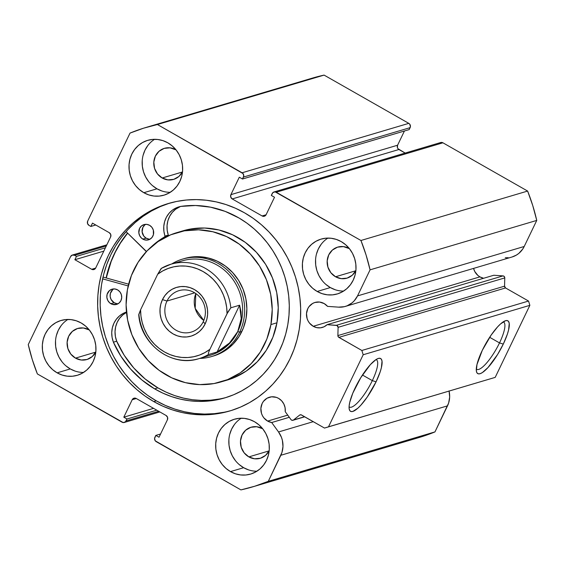 <?xml version="1.0" encoding="UTF-8"?>
<svg xmlns="http://www.w3.org/2000/svg" width="565" height="565" viewBox="0 0 565 565"><rect width="100%" height="100%" fill="white"/><g stroke="black" fill="none" stroke-linecap="round" stroke-linejoin="round"><path stroke-width="0.85" d="M291.582 420.127A1.907 1.78 73.5 0 1 290.982 419.59L285.233 411.68L285.092 407.739L283.835 403.982L281.589 400.755L278.552 398.353L276.32 397.357L271.56 396.807L267.033 398.226L263.431 401.39L262.153 403.488L260.889 408.311L261.489 413.347L262.464 415.706L263.848 417.832L267.619 421.08A13.023 12.155 73.5 0 1 260.896 408.22A13.023 12.155 73.5 0 1 269.385 397.23A13.023 12.155 73.5 0 1 278.552 398.353A13.023 12.155 73.5 0 1 285.233 411.68L290.982 419.59A1.907 1.78 73.5 0 0 291.582 420.127L293.058 420.247L304.577 416.709L293.496 420A1.907 1.78 73.5 0 1 291.582 420.127M287.733 415.12L267.619 421.08L287.733 415.12M449.062 390.916L449.662 397.054L448.617 403.057L434.965 431.907L268.283 481.338L280.826 455.277A21.858 20.396 73.5 0 0 278.545 431.964L313.278 421.667L278.545 431.964L271.687 422.528L289.315 417.295L271.687 422.528A13.023 12.155 73.5 0 1 267.619 421.08L271.687 422.528L278.545 431.964L281.476 437.381L282.38 440.347L282.98 446.477L281.942 452.48L268.283 481.338L254.787 486.218L240.909 489.897L155.29 440.848L154.57 438.532L155.813 435.41L159.012 437.239L167.417 419.781L167.579 417.373L166.082 415.487L136.207 398.466L133.933 398.205L132.21 399.723L123.806 417.182L127.005 419.004L125.359 421.886L123.198 422.564L37.375 373.938L32.247 359.432L28.25 344.579L70.604 256.567L72.327 255.055L74.608 255.316L76.473 256.383L74.87 259.709L91.678 269.279L93.952 269.54L95.676 268.029L110.613 236.989L110.775 234.588L109.278 232.702L92.476 223.126L90.88 226.452L89.009 225.386L87.519 223.5L87.674 221.099L130.035 133.093L143.531 128.206L157.409 124.526L243.028 173.575L243.748 175.892L242.505 179.013L239.306 177.191L230.901 194.65L230.739 197.051L232.236 198.937L262.111 215.957L264.385 216.218L266.108 214.707L274.512 197.249L271.313 195.419L272.959 192.538L275.127 191.86L360.943 240.485L366.071 254.992L370.068 269.844L357.532 295.905L354.227 300.82L352.108 302.84L347.129 305.799L344.382 306.675L338.619 307.148L327.58 306.385L324.169 303.575L319.571 302.049L314.839 302.494L312.65 303.44L309.048 306.604L307.77 308.702L306.505 313.526L307.106 318.561L308.08 320.92L309.465 323.046L313.236 326.295A13.023 12.155 73.5 0 1 306.513 313.434A13.023 12.155 73.5 0 1 315.002 302.445A13.023 12.155 73.5 0 1 324.169 303.575A13.023 12.155 73.5 0 1 327.58 306.385L338.619 307.148A21.858 20.396 73.5 0 0 345.392 306.407L512.074 256.983A21.858 20.396 -106.5 0 0 524.207 246.481L522.731 249.066L518.79 253.417L516.403 255.083L512.031 256.997M483.456 278.22L479.918 276.871L477.891 275.438L474.762 271.497L473.576 268.396A13.023 12.155 -106.5 0 0 479.918 276.871L313.236 326.295L479.918 276.871A13.023 12.155 -106.5 0 0 483.654 278.255M327.107 324.677A13.023 12.155 73.5 0 1 322.41 327.425A13.023 12.155 73.5 0 1 313.236 326.295L316.774 327.644L320.496 327.813L324.049 326.796L327.107 324.677L337.037 325.504L338.096 327.333L337.884 335.589L338.456 337.051L361.854 350.47L363.189 354.756L328.512 426.815L324.508 428.065L301.046 414.781L299.612 415.106L293.496 420L299.612 415.106A1.907 1.78 73.5 0 1 301.526 414.971L324.508 428.065L495.194 377.385L324.508 428.065L495.194 377.385L529.864 305.333L495.194 377.385L328.512 426.815L363.189 354.756L361.854 350.47L528.536 301.046L529.864 305.333L363.189 354.756L529.864 305.333L528.536 301.046L505.548 287.952L528.536 301.046L361.854 350.47L338.866 337.376A1.907 1.78 73.5 0 1 337.884 335.589L338.096 327.333L504.778 277.909L504.559 286.165L505.548 287.952L338.866 337.376L505.548 287.952A1.907 1.78 -106.5 0 1 504.559 286.165L337.884 335.589L504.559 286.165L504.778 277.909A1.907 1.78 -106.5 0 0 503.034 275.889L504.284 276.532L504.778 277.909L338.096 327.333A1.907 1.78 73.5 0 0 336.352 325.313L327.107 324.677L493.789 275.254L327.107 324.677M499.517 342.913A27.219 7.027 119.7 0 0 503.175 321.873A27.219 7.027 -60.3 0 1 503.599 322.05A27.219 7.027 -60.3 0 1 499.517 342.913L489.664 337.298L499.517 342.913A27.219 7.027 -60.3 0 1 476.648 369.341A27.219 7.027 -60.3 0 1 476.288 369.072A27.219 7.027 119.7 0 0 499.517 342.913L503.281 344.106L499.517 342.913M482.298 350.321A30.39 7.846 -60.3 0 1 505.47 320.729A30.39 7.846 -60.3 0 1 503.281 344.106L497.603 354.488L488.012 367.525L482.326 372.61L480.031 373.726L478.23 373.818L476.987 372.893L476.352 370.986L476.98 364.531L482.298 350.321L491.155 335.073L497.574 326.902L500.562 323.915L505.548 320.701L507.349 320.609L508.592 321.534L509.227 323.441L508.599 329.896L507.363 334.197L503.281 344.106A30.39 7.846 -60.3 0 1 486.91 368.691A30.39 7.846 -60.3 0 1 476.472 371.622A30.39 7.846 -60.3 0 1 482.298 350.321M372.314 380.626A27.219 7.027 119.7 0 0 375.972 359.594A27.219 7.027 -60.3 0 1 376.389 359.764A27.219 7.027 -60.3 0 1 372.314 380.626L362.455 375.012L372.314 380.626A27.219 7.027 -60.3 0 1 349.445 407.061A27.219 7.027 -60.3 0 1 349.085 406.786A27.219 7.027 119.7 0 0 372.314 380.626L376.078 381.82L372.314 380.626M355.095 388.042A30.39 7.846 -60.3 0 1 378.268 358.45A30.39 7.846 -60.3 0 1 376.078 381.82L367.222 397.075L360.809 405.246L357.815 408.234L352.828 411.44L351.027 411.539L349.784 410.614L349.149 408.7L349.149 405.875L349.777 402.245L352.807 393.155L360.781 377.66L370.365 364.616L376.05 359.538L378.345 358.422L380.146 358.323L381.389 359.248L382.025 361.162L381.396 367.617L380.16 371.911L376.078 381.82A30.39 7.846 -60.3 0 1 359.707 406.412A30.39 7.846 -60.3 0 1 349.269 409.343A30.39 7.846 -60.3 0 1 355.095 388.042M169.67 203.125A108.183 100.93 -106.5 0 0 100.408 294.725A108.183 100.93 -106.5 0 0 156.272 400.825L153.744 401.574A108.183 100.93 73.5 0 1 97.936 294.775A108.183 100.93 73.5 0 1 168.405 203.492A108.183 100.93 73.5 0 1 244.574 212.85L235.45 208.231L225.986 204.572L216.254 201.896L206.366 200.236L196.401 199.6L186.464 200.01L176.654 201.444L167.056 203.901L157.769 207.355L148.878 211.769L140.473 217.101L132.641 223.302L125.437 230.308L118.954 238.056L113.233 246.474L108.346 255.472L104.334 264.971L101.234 274.873L99.073 285.092L97.879 295.523L97.66 306.061L98.423 316.619L100.153 327.079L102.83 337.347L106.446 347.334L110.945 356.925L116.298 366.042L122.45 374.588L129.343 382.491L136.9 389.666L145.064 396.051L153.744 401.574L162.868 406.193L172.339 409.851L182.064 412.528L191.959 414.187L201.917 414.823L211.854 414.413L221.664 412.98L231.262 410.522L240.549 407.068L249.44 402.654L257.845 397.322L265.684 391.121L272.881 384.115L279.371 376.368L285.085 367.949L289.972 358.952L293.984 349.453L297.091 339.551L299.245 329.331L300.439 318.9L300.658 308.363L299.895 297.804L298.172 287.345L295.488 277.076L291.879 267.09L287.373 257.499L282.02 248.381L275.868 239.835L268.982 231.933L261.418 224.757L253.254 218.38L244.574 212.85A108.183 100.93 73.5 0 1 300.389 319.649A108.183 100.93 73.5 0 1 229.913 410.932A108.183 100.93 73.5 0 1 153.744 401.574L156.272 400.825A108.183 100.93 -106.5 0 0 231.17 410.55M67.856 319.451A28.596 26.675 -106.5 0 0 55.49 344.396A28.596 26.675 -106.5 0 0 70.286 368.931L57.129 372.836A28.596 26.675 73.5 0 1 42.375 344.608A28.596 26.675 73.5 0 1 61.006 320.482A28.596 26.675 73.5 0 1 81.134 322.954L76.226 320.765L71.035 319.621L65.78 319.557L60.646 320.588L55.843 322.664L51.549 325.715L47.933 329.614L45.129 334.219L43.251 339.346L42.361 344.805L42.509 350.378L43.675 355.858L45.814 361.035L48.858 365.703L52.679 369.687L57.129 372.836L62.044 375.026L67.228 376.17L72.49 376.226L77.617 375.202L82.426 373.119L86.713 370.075L90.336 366.169L93.14 361.572L95.019 356.444L95.902 350.985L95.76 345.406L94.595 339.925L92.448 334.755L89.411 330.087L85.59 326.097L81.134 322.954A28.596 26.675 73.5 0 1 95.888 351.183A28.596 26.675 73.5 0 1 77.264 375.308A28.596 26.675 73.5 0 1 57.129 372.836L70.286 368.931L75.202 371.12M154.549 139.322A28.596 26.675 -106.5 0 0 142.182 164.267A28.596 26.675 -106.5 0 0 156.978 188.802L143.821 192.7A28.596 26.675 73.5 0 1 129.067 164.472A28.596 26.675 73.5 0 1 147.698 140.346A28.596 26.675 73.5 0 1 167.826 142.818L162.918 140.629L157.727 139.484L152.472 139.428L147.338 140.459L142.535 142.535L138.241 145.579L134.625 149.485L131.822 154.09L129.943 159.217L129.053 164.669L129.201 170.249L130.367 175.729L132.507 180.899L135.551 185.574L139.371 189.558L143.821 192.7L148.736 194.89L153.92 196.041L159.182 196.097L164.309 195.066L169.119 192.99L173.406 189.939L177.029 186.04L179.832 181.436L181.711 176.308L182.594 170.849L182.453 165.277L181.287 159.796L179.14 154.619L176.103 149.951L172.283 145.968L167.826 142.818A28.596 26.675 73.5 0 1 182.58 171.047A28.596 26.675 73.5 0 1 163.956 195.179A28.596 26.675 73.5 0 1 143.821 192.7L156.978 188.802L161.894 190.991M241.22 418.22A28.596 26.675 -106.5 0 0 228.853 443.165A28.596 26.675 -106.5 0 0 243.649 467.7L230.492 471.606A28.596 26.675 73.5 0 1 215.738 443.377A28.596 26.675 73.5 0 1 234.362 419.244A28.596 26.675 73.5 0 1 254.497 421.723L249.582 419.534L244.398 418.39L239.136 418.326L234.009 419.357L229.206 421.434L224.912 424.485L221.289 428.383L218.493 432.988L216.607 438.115L215.724 443.574L215.865 449.147L217.031 454.627L219.178 459.804L222.215 464.472L226.035 468.456L230.492 471.606L235.4 473.795L240.591 474.939L245.846 474.995L250.98 473.971L255.783 471.888L260.077 468.844L263.693 464.939L266.496 460.341L268.375 455.206L269.265 449.754L269.124 444.175L267.951 438.694L265.811 433.525L262.767 428.856L258.947 424.866L254.497 421.723A28.596 26.675 73.5 0 1 269.251 449.952A28.596 26.675 73.5 0 1 250.62 474.077A28.596 26.675 73.5 0 1 230.492 471.606L243.649 467.7L248.565 469.889M327.912 238.084A28.596 26.675 -106.5 0 0 315.545 263.036A28.596 26.675 -106.5 0 0 330.341 287.571L317.184 291.469A28.596 26.675 73.5 0 1 302.43 263.241A28.596 26.675 73.5 0 1 321.054 239.115A28.596 26.675 73.5 0 1 341.189 241.587L336.274 239.398L331.09 238.253L325.828 238.197L320.701 239.221L315.899 241.304L311.605 244.348L307.981 248.254L305.185 252.852L303.299 257.986L302.416 263.438L302.558 269.018L303.723 274.498L305.87 279.668L308.907 284.336L312.728 288.327L317.184 291.469L322.092 293.659L327.283 294.81L332.538 294.866L337.672 293.835L342.475 291.759L346.769 288.708L350.385 284.809L353.189 280.205L355.067 275.077L355.957 269.618L355.809 264.046L354.643 258.565L352.504 253.388L349.46 248.72L345.639 244.737L341.189 241.587A28.596 26.675 73.5 0 1 355.943 269.816A28.596 26.675 73.5 0 1 337.312 293.948A28.596 26.675 73.5 0 1 317.184 291.469L330.341 287.571L335.257 289.76M355.943 270.381L352.306 275.197L347.15 278.1L341.267 278.651L335.539 276.765A16.201 15.114 73.5 0 1 327.184 260.769A16.201 15.114 73.5 0 1 337.736 247.096A16.201 15.114 73.5 0 1 349.149 248.494A16.201 15.114 73.5 0 1 349.396 248.642L343.421 246.608L337.538 247.152L332.382 250.062L328.745 254.879L327.177 260.875L327.919 267.139L330.857 272.718L335.539 276.765L355.752 270.769L335.539 276.765A16.201 15.114 73.5 0 0 346.952 278.164A16.201 15.114 73.5 0 0 355.879 270.508M269.258 450.51L265.614 455.326L260.458 458.236L254.575 458.787L248.847 456.894A16.201 15.114 73.5 0 1 240.492 440.898A16.201 15.114 73.5 0 1 251.044 427.225A16.201 15.114 73.5 0 1 262.457 428.63A16.201 15.114 73.5 0 1 262.704 428.771L256.729 426.737L250.846 427.288L245.69 430.191L242.053 435.008L240.485 441.011L241.227 447.275L244.165 452.855L248.847 456.894L269.06 450.898L248.847 456.894A16.201 15.114 73.5 0 0 260.26 458.293A16.201 15.114 73.5 0 0 269.187 450.644M182.587 171.612L178.95 176.428L173.794 179.331L167.904 179.882L162.183 177.996A16.201 15.114 73.5 0 1 153.821 162A16.201 15.114 73.5 0 1 164.38 148.327A16.201 15.114 73.5 0 1 175.786 149.725A16.201 15.114 73.5 0 1 176.04 149.873L170.065 147.839L164.175 148.383L159.019 151.293L155.382 156.109L153.814 162.106L154.556 168.377L157.494 173.949L162.183 177.996L182.389 172L162.183 177.996A16.201 15.114 73.5 0 0 173.589 179.395L173.589 179.395A16.201 15.114 73.5 0 0 182.523 171.739M95.895 351.741L92.257 356.557L87.102 359.467L81.212 360.018L75.491 358.125A16.201 15.114 73.5 0 1 67.129 342.129A16.201 15.114 73.5 0 1 77.688 328.456A16.201 15.114 73.5 0 1 89.093 329.861A16.201 15.114 73.5 0 1 89.348 330.002L83.373 327.968L77.483 328.519L72.327 331.422L68.69 336.246L67.122 342.242L67.864 348.506L70.802 354.086L75.491 358.125L95.697 352.136L75.491 358.125A16.201 15.114 73.5 0 0 86.897 359.524L86.897 359.524A16.201 15.114 73.5 0 0 95.831 351.875M449.104 391.121A21.858 20.396 -106.5 0 1 447.508 405.854L280.826 455.277L447.508 405.854L434.965 431.907L419.046 437.529M312.473 78.09L324.091 75.103L408.792 123.354L409.71 124.152L410.43 126.468L409.187 129.59L242.505 179.013L409.187 129.59L410.119 127.648A3.178 2.966 -106.5 0 0 408.792 123.354L242.11 172.777L157.409 124.526L324.091 75.103L408.792 123.354L242.11 172.777A3.178 2.966 73.5 0 1 243.444 177.071L410.119 127.648L243.444 177.071L242.505 179.013L239.306 177.191L230.901 194.65L397.583 145.219L397.421 147.627L398 148.722L405.154 153.066L398.918 149.513L232.236 198.937L398.918 149.513A3.178 2.966 -106.5 0 1 397.583 145.219L230.901 194.65A3.178 2.966 73.5 0 0 232.236 198.937L262.111 215.957L266.073 214.778L262.111 215.957A3.178 2.966 73.5 0 0 264.342 216.233L264.342 216.233A3.178 2.966 73.5 0 0 266.108 214.707L274.512 197.249L271.313 195.419L272.245 193.484A3.178 2.966 73.5 0 1 276.243 192.227L442.925 142.804L527.625 191.062L532.753 205.568L536.75 220.421L524.207 246.481L357.532 295.905L370.068 269.844L536.75 220.421L524.207 246.481L357.532 295.905A21.858 20.396 73.5 0 1 345.392 306.407M404.434 130.995L397.583 145.219L404.434 130.995M439.641 143.114L440.651 142.542L442.925 142.804L527.625 191.062L360.943 240.485L276.243 192.227L442.925 142.804A3.178 2.966 -106.5 0 0 440.693 142.528L274.011 191.959M508.203 257.704L505.301 257.725M493.789 275.254L503.034 275.889L336.352 325.313L503.034 275.889L493.789 275.254M145.869 127.492A187.453 174.889 73.5 0 1 157.409 124.526L324.091 75.103A187.453 174.889 -106.5 0 0 312.551 78.069L145.869 127.492A187.453 174.889 73.5 0 0 130.035 133.093L87.674 221.099A3.178 2.966 73.5 0 0 89.009 225.386L90.88 226.452L95.767 225.004L90.88 226.452L92.476 223.126L109.278 232.702A3.178 2.966 73.5 0 1 110.613 236.989L95.676 268.029A3.178 2.966 73.5 0 1 91.678 269.279L74.87 259.709L103.812 251.128L74.87 259.709L76.473 256.383L105.408 247.802L76.473 256.383L74.608 255.316L106.319 245.916L74.608 255.316A3.178 2.966 73.5 0 0 70.604 256.567L28.25 344.579A187.453 174.889 73.5 0 0 37.375 373.938L122.075 422.196A3.178 2.966 73.5 0 0 124.307 422.472L159.846 411.934M124.307 422.472A3.178 2.966 73.5 0 0 126.073 420.939L158.687 411.271L126.073 420.939L127.005 419.004L123.806 417.182L132.21 399.723A3.178 2.966 73.5 0 1 136.207 398.466L166.082 415.487A3.178 2.966 73.5 0 1 167.417 419.781L159.012 437.239L155.813 435.41L154.881 437.352A3.178 2.966 73.5 0 0 156.208 441.646L240.909 489.897A187.453 174.889 73.5 0 0 252.449 486.931L419.131 437.508A187.453 174.889 -106.5 0 0 434.965 431.907L268.283 481.338A187.453 174.889 73.5 0 1 252.449 486.931M321.146 244.348L318.342 248.953L316.457 254.081M315.574 259.54L315.715 265.112L316.88 270.593L319.027 275.769L322.071 280.438M325.885 284.421L330.341 287.571A28.596 26.675 -106.5 0 0 343.619 291.074M234.454 424.485L231.65 429.082L229.771 434.217M228.882 439.669L229.023 445.248L230.188 450.729L232.335 455.899L235.379 460.567M239.2 464.557L243.649 467.7A28.596 26.675 -106.5 0 0 256.927 471.203M147.783 145.579L144.979 150.184L143.1 155.311M142.218 160.771L142.359 166.343L143.524 171.824L145.671 177L148.708 181.669M152.529 185.652L156.978 188.802A28.596 26.675 -106.5 0 0 170.263 192.305M61.091 325.715L58.287 330.313L56.408 335.448M55.525 340.9L55.667 346.479L56.832 351.96L58.979 357.129L62.016 361.805M65.837 365.788L70.286 368.931A28.596 26.675 -106.5 0 0 83.571 372.434M127.005 419.004L156.766 410.176L127.005 419.004M123.806 417.182L153.567 408.354L123.806 417.182M132.21 399.723L136.285 398.509L132.21 399.723M155.813 435.41L160.566 434.005L155.813 435.41M95.64 268.107L91.678 269.279L95.64 268.107M169.578 203.153L160.291 206.606L151.406 211.02L143.001 216.353L135.162 222.554L127.958 229.56L121.475 237.307L115.754 245.726L110.867 254.723L106.856 264.222L103.755 274.131L101.594 284.343L100.401 294.775L100.182 305.319L100.944 315.87L102.675 326.33L105.351 336.606L108.967 346.585L113.466 356.176L118.82 365.294L124.971 373.846L131.864 381.742L139.421 388.918L147.585 395.302L156.272 400.825L165.39 405.444L174.86 409.109L184.586 411.779L194.48 413.446L204.438 414.074L214.375 413.665L224.185 412.231M106.114 277.931L110.366 263.184L114.377 253.685L119.264 244.687L127.521 233.041A108.183 100.93 73.5 0 0 106.114 277.931M536.75 220.421A187.453 174.889 -106.5 0 0 527.625 191.062L360.943 240.485A187.453 174.889 73.5 0 1 370.068 269.844L536.75 220.421M300.82 414.745L299.612 415.106L300.82 414.745M183.618 258.812A50.836 47.425 73.5 0 1 184.706 258.473A50.836 47.425 73.5 0 1 246.029 318.554L246.87 308.723L245.881 298.836L243.091 289.266L238.621 280.388L232.625 272.542L225.35 266.023L217.066 261.094L208.097 257.93L198.781 256.665L189.48 257.343L184.494 258.537M270.925 324.578A77.843 72.624 73.5 0 1 221.289 381.841A77.843 72.624 73.5 0 1 127.393 289.845A77.843 72.624 73.5 0 1 177.029 232.582A77.843 72.624 73.5 0 1 270.925 324.578L276.956 322.792L270.925 324.578L266.878 338.972L260.225 352.136L251.227 363.577L240.231 372.851L227.653 379.602L213.98 383.571L199.742 384.61L185.475 382.675L171.739 377.83L159.055 370.28L147.91 360.308L138.736 348.287L131.885 334.692L127.619 320.044L126.101 304.895L127.393 289.845L131.44 275.452L138.093 262.287L147.091 250.846L158.087 241.573L170.665 234.821L184.338 230.852L198.576 229.814L212.843 231.756L226.579 236.594L239.263 244.144L250.408 254.123L259.582 266.136L266.433 279.731L270.699 294.379L272.217 309.528L270.925 324.578M221.289 381.841L227.321 380.054A77.843 72.624 -106.5 0 0 276.956 322.792L278.248 307.741L276.73 292.592L272.464 277.945L265.614 264.349L256.439 252.329L245.295 242.357L232.611 234.8L218.874 229.962L204.608 228.027L190.37 229.058L182.728 230.894M106.255 277.973A108.028 100.782 73.5 0 1 127.634 233.154L120.444 243.077L115.401 251.962L111.213 261.355L106.255 277.973M224.284 380.881L233.684 377.816L246.262 371.064L257.259 361.791L266.256 350.349L272.909 337.178L276.956 322.792A77.843 72.624 -106.5 0 0 183.06 230.795L177.029 232.582M212.504 356.261L217.765 354.488L225.979 350.081L233.161 344.021L239.037 336.549L243.381 327.954L246.029 318.554A50.836 47.425 73.5 0 1 213.612 355.95L211.416 356.6A50.836 47.425 73.5 0 1 199.685 358.422A50.836 47.425 -106.5 0 0 239.638 332.178L237.759 331.577A49.247 45.942 73.5 0 1 204.544 356.543M203.259 321.704A21.604 20.156 -106.5 0 0 194.19 292.529A21.604 20.156 -106.5 0 0 166.986 301.039L162.473 299.605A25.418 23.716 73.5 0 1 194.48 289.591A25.418 23.716 73.5 0 1 205.144 323.922L203.259 321.704A21.604 20.156 73.5 0 1 191.267 332.086A21.604 20.156 73.5 0 1 169.712 324.713A21.604 20.156 73.5 0 1 166.986 301.039A21.604 20.156 73.5 0 1 178.978 290.657A21.604 20.156 73.5 0 1 200.533 298.038A21.604 20.156 73.5 0 1 203.259 321.704L205.144 323.922L206.818 319.359L207.602 314.514L207.475 309.556L206.437 304.683L204.53 300.086L201.832 295.933L198.435 292.395L194.48 289.591L190.108 287.649L185.497 286.632L180.828 286.575L176.266 287.493L171.993 289.337L168.179 292.048L164.959 295.516L162.473 299.605L160.799 304.168L160.015 309.02L160.142 313.971L161.173 318.844L163.08 323.441L165.785 327.594L169.182 331.139L173.137 333.936L177.502 335.878L182.114 336.895L186.789 336.952L191.351 336.034L195.617 334.19L199.438 331.478L202.651 328.011L205.144 323.922A25.418 23.716 73.5 0 1 173.137 333.936A25.418 23.716 73.5 0 1 162.473 299.605L166.986 301.039L194.692 292.825L166.986 301.039A21.604 20.156 -106.5 0 0 176.054 330.221A21.604 20.156 -106.5 0 0 203.259 321.704M176.781 262.923A49.247 45.942 73.5 0 1 229.503 275.169A49.247 45.942 73.5 0 1 237.759 331.577L239.638 332.178A50.836 47.425 -106.5 0 0 229.072 271.765A50.836 47.425 -106.5 0 0 171.689 263.989A50.836 47.425 73.5 0 1 182.516 259.123A50.836 47.425 73.5 0 1 233.232 276.476A50.836 47.425 73.5 0 1 239.638 332.178L241.834 331.521L239.638 332.178A50.836 47.425 73.5 0 1 211.416 356.6M138.743 314.86C140.749 344.643 172.106 367.631 198.901 358.655L210.42 355.237A49.247 45.942 -106.5 0 0 237.759 331.577A49.247 45.942 -106.5 0 0 231.544 277.62A49.247 45.942 -106.5 0 0 182.417 260.811L170.905 264.222A49.247 45.942 73.5 0 1 230.831 307.798L239.609 305.199L241.227 318.618L237.759 331.577L229.482 343.012L217.087 351.981L208.315 354.587A49.247 45.942 73.5 0 1 198.901 358.655A49.247 45.942 73.5 0 1 138.976 315.079M161.491 268.29L157.699 274.209L162.727 270.932L168.165 268.446L173.9 266.793L179.825 266.002L185.829 266.101L191.789 267.076L197.602 268.919L203.146 271.581L208.315 275.021L213.019 279.166L217.151 283.948L220.647 289.259L223.422 295.008L225.442 301.081L226.657 307.36L227.045 313.716L230.831 307.798L227.9 312.014L209.912 349.318L208.513 352.581L208.315 354.587L217.087 351.981L239.609 305.199L230.831 307.798A49.247 45.942 -106.5 0 0 172.12 263.883A49.247 45.942 -106.5 0 0 161.491 268.29A49.247 45.942 73.5 0 1 170.905 264.222L161.385 268.34M161.06 268.615L157.699 274.209A46.069 42.982 73.5 0 1 203.146 271.581A46.069 42.982 73.5 0 1 227.045 313.716L209.912 349.318L204.883 352.595L199.452 355.081L193.717 356.734L187.792 357.525L181.789 357.426L175.821 356.451L170.016 354.615L164.472 351.946L159.295 348.506L154.598 344.36L150.467 339.579L146.971 334.268L144.188 328.519L142.175 322.446L140.96 316.174L140.572 309.811L157.699 274.209L140.572 309.811L138.757 314.945M237.759 331.577L240.118 325.221L241.227 318.618L241.057 311.894L239.609 305.199L217.087 351.981L223.747 347.856L229.482 343.012L234.185 337.552L237.759 331.577M197.694 358.994A49.247 45.942 -106.5 0 0 208.315 354.587L208.513 352.581L209.912 349.318A46.069 42.982 73.5 0 1 164.472 351.946A46.069 42.982 73.5 0 1 140.572 309.811L138.771 314.472M203.81 320.468L195.186 308.391L195.829 293.567A21.604 20.156 -106.5 0 0 203.81 320.468M110.86 303.695A7.945 7.409 73.5 0 1 106.842 295.855A7.945 7.409 73.5 0 1 112.011 289.195A7.945 7.409 73.5 0 1 117.675 289.93L114.879 288.969L111.99 289.202L109.448 290.594L107.103 294.351L106.863 297.416L107.753 300.382L109.631 302.812L112.223 304.323L116.545 304.422L119.088 303.031L120.903 300.686L121.701 297.755L121.369 294.683L119.957 291.936L117.675 289.93A7.945 7.409 73.5 0 1 121.701 297.769A7.945 7.409 73.5 0 1 116.531 304.429A7.945 7.409 73.5 0 1 110.86 303.695L114.151 302.72L110.86 303.695M113.72 288.913A7.945 7.409 -106.5 0 0 110.111 295.799A7.945 7.409 -106.5 0 0 114.151 302.72L116.948 303.68M142.825 239.115A7.945 7.409 73.5 0 1 138.806 231.276A7.945 7.409 73.5 0 1 143.976 224.616A7.945 7.409 73.5 0 1 149.64 225.343L146.844 224.383L143.955 224.623L141.412 226.014L139.604 228.352L138.828 232.837L139.717 235.803L141.596 238.225L144.188 239.737L147.084 240.111L149.852 239.278L152.07 237.378L153.405 234.687L153.334 230.103L151.921 227.349L149.64 225.343A7.945 7.409 73.5 0 1 153.666 233.19A7.945 7.409 73.5 0 1 148.489 239.843A7.945 7.409 73.5 0 1 142.825 239.115L146.116 238.14L142.825 239.115M145.685 224.333A7.945 7.409 -106.5 0 0 142.069 231.219A7.945 7.409 -106.5 0 0 146.116 238.14L148.913 239.101M126.595 312.374L122.789 314.931L119.603 318.3L117.181 322.332L115.634 326.845L115.027 331.634L115.394 336.493L116.708 341.204L113.424 342.178A23.13 21.576 73.5 0 1 126.468 312.035L123.304 313.349L119.498 315.906L116.312 319.274L113.89 323.307L112.343 327.82L111.736 332.615L112.103 337.474L113.396 342.192L120.945 356.275L130.501 368.959L141.822 379.913L154.598 388.84L162.861 393.134L171.449 396.574L180.284 399.109L189.282 400.726L198.35 401.411L207.397 401.143L216.353 399.942L225.117 397.809L233.606 394.766L241.742 390.846L249.448 386.086L256.644 380.527L263.269 374.228L269.251 367.243L274.541 359.644L279.075 351.508L282.825 342.906L285.742 333.929L287.804 324.656L288.99 315.178L289.294 305.587L288.701 295.975L287.225 286.434L284.88 277.055L281.688 267.937L277.676 259.158L272.888 250.804L267.365 242.957L261.164 235.697L254.349 229.086L246.976 223.189L239.122 218.069L225.223 211.402L210.576 207.178L195.568 205.505L180.588 206.423A98.494 91.89 73.5 0 1 239.122 218.069A98.494 91.89 73.5 0 1 288.983 315.312A98.494 91.89 73.5 0 1 224.863 397.887A98.494 91.89 73.5 0 1 154.598 388.84A98.494 91.89 73.5 0 1 113.396 342.192L116.68 341.218A98.494 91.89 -106.5 0 0 157.889 387.858L154.598 388.84L157.889 387.858A98.494 91.89 -106.5 0 0 226.501 397.379M146.441 251.524A0.636 0.593 73.5 0 1 146.081 251.354L126.094 231.636L146.512 251.531M128.636 284.181L103.028 277.076L128.636 284.181M102.632 278.856L128.199 285.954L102.632 278.856M180.588 206.423L176.259 207.849L172.325 210.201L168.977 213.393L166.364 217.278L164.606 221.699L163.772 226.445L163.914 231.311L165.008 236.502L155.276 243.324L151.138 246.976A79.114 73.81 73.5 0 1 164.747 236.82L168.038 235.845L167.063 236.417A79.114 73.81 -106.5 0 1 168.038 235.845A0.636 0.593 -106.5 0 0 168.299 235.097L168.038 235.845L164.747 236.82A0.636 0.593 73.5 0 0 165.008 236.071A23.13 21.576 73.5 0 1 178.844 206.889A23.13 21.576 73.5 0 1 180.595 206.451L180.595 206.451M126.504 312.424A23.13 21.576 -106.5 0 0 116.708 341.204L113.396 342.192L116.708 341.204L124.229 355.3L133.792 367.985L145.113 378.938L157.889 387.858L166.152 392.159L174.74 395.599L183.576 398.134L192.566 399.752L201.634 400.43L210.689 400.168L219.644 398.968M180.51 206.472L175.616 209.227L172.268 212.412L169.655 216.303L167.897 220.724L167.063 225.47L167.198 230.329L168.299 235.097L165.008 236.071L168.299 235.097A23.13 21.576 -106.5 0 1 180.51 206.472M144.704 225.04L142.896 227.377L142.119 231.855L143.835 236.135L146.116 238.14A7.945 7.409 -106.5 0 0 150.078 239.15M112.739 289.619L110.394 293.376L110.154 296.441L111.044 299.408L114.151 302.72A7.945 7.409 -106.5 0 0 118.113 303.73M106.849 244.822L72.369 255.041M292.938 420.289L304.733 416.793"/></g></svg>
